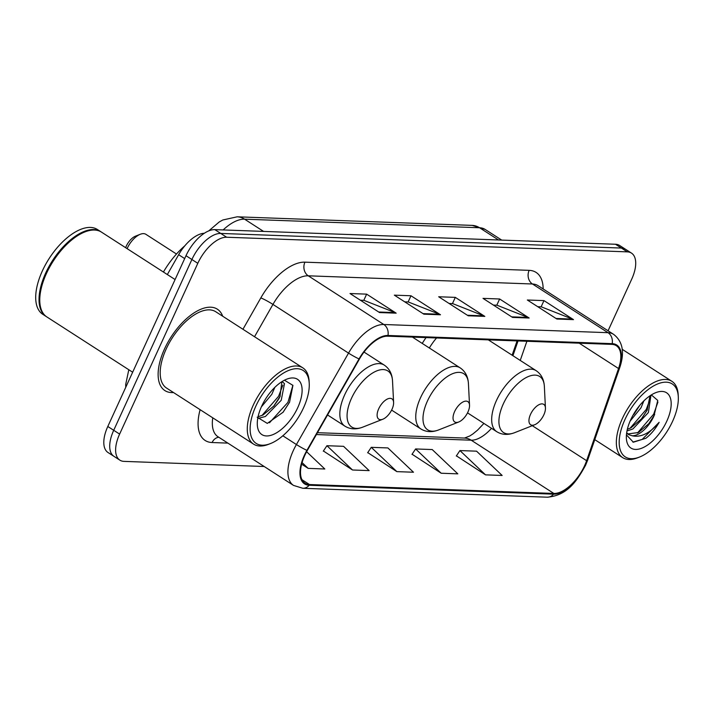 <?xml version="1.0" encoding="UTF-8"?>
<svg xmlns="http://www.w3.org/2000/svg" width="714" height="714" viewBox="0 0 714 714"><rect width="100%" height="100%" fill="white"/><g stroke="black" fill="none" stroke-linecap="round" stroke-linejoin="round"><path stroke-width="1.07" d="M426.062 337.588A53.47 26.329 122.8 0 0 422.233 343.425M512.125 355.197L517.079 340.917M167.335 274.551L178.643 254.711A30.265 14.905 -57.2 0 1 204.32 233.264M608.069 330.787L631.711 279.156A30.265 14.905 122.8 0 0 631.479 253.104L619.663 245.5A30.265 14.905 122.8 0 0 615.495 244.25L214.834 229.631A30.265 14.905 122.8 0 0 185.997 255.71L107.805 426.481A30.265 14.905 122.8 0 0 108.037 452.533L113.945 456.335A30.265 14.905 122.8 0 1 113.713 430.283A30.265 14.905 122.8 0 0 113.945 456.335L119.854 460.137A30.265 14.905 122.8 0 0 124.022 461.378L264.18 466.501M625.571 249.302A30.265 14.905 122.8 0 0 621.394 248.061L220.742 233.433A30.265 14.905 122.8 0 0 191.896 259.512L113.713 430.283L191.896 259.512A30.265 14.905 122.8 0 1 220.742 233.433L621.394 248.061A30.265 14.905 122.8 0 1 625.571 249.302M222.688 316.222A48.427 23.848 122.8 0 0 217.359 309.18A48.427 23.848 122.8 0 0 164.532 348.914A48.427 23.848 122.8 0 0 164.898 390.594A48.427 23.848 122.8 0 0 173.52 392.539A48.427 23.848 122.8 0 1 164.898 390.594A48.427 23.848 122.8 0 1 164.532 348.914A48.427 23.848 122.8 0 1 217.359 309.18A48.427 23.848 122.8 0 1 222.688 316.222M584.623 465.644A32.282 15.895 -57.2 0 1 553.859 493.454L309.474 484.538A32.282 15.895 -57.2 0 1 305.021 483.208A32.282 15.895 -57.2 0 1 307.306 450.498L359.41 359.071A32.282 15.895 -57.2 0 1 387.648 336.187L611.862 344.371A32.282 15.895 -57.2 0 1 616.316 345.701A32.282 15.895 -57.2 0 1 618.556 368.531L586.613 460.691A32.282 15.895 -57.2 0 1 584.623 465.644M585.069 465.662A33.085 16.297 122.8 0 0 587.104 460.584L619.047 368.424A33.085 16.297 122.8 0 0 612.184 343.657L387.97 335.473A33.085 16.297 122.8 0 0 359.035 358.928L306.922 450.356A33.085 16.297 122.8 0 0 309.144 485.252L553.529 494.168A33.085 16.297 122.8 0 0 585.069 465.662M323.406 450.998L352.52 469.999L369.147 470.606L343.559 446.321L326.932 445.714L323.29 451.168M456.407 455.853L485.52 474.855L502.147 475.462L476.559 451.177L459.932 450.57L456.291 456.023M412.076 454.229L441.19 473.239L457.817 473.846L432.22 449.561L415.602 448.954L411.96 454.407M367.746 452.614L396.859 471.624L413.477 472.231L387.889 447.937L371.262 447.33L367.63 452.792M631.479 253.104A30.265 14.905 122.8 0 0 627.303 251.863L226.65 237.235A30.265 14.905 122.8 0 0 197.805 263.314L119.622 434.094A30.265 14.905 122.8 0 0 119.854 460.137M379.536 312.553L350.012 293.534L366.639 294.141L396.163 313.16L379.536 312.553M512.536 317.409L483.012 298.381L499.639 298.988L529.154 318.016L512.536 317.409M556.866 319.024L527.343 300.005L543.97 300.612L573.494 319.631L556.866 319.024M423.866 314.169L394.342 295.15L410.969 295.757L440.493 314.776L423.866 314.169M468.205 315.784L438.682 296.765L455.3 297.372L484.824 316.391L468.205 315.784M301.638 464.162L308.189 468.384L324.816 468.991L306.618 451.721M455.3 297.372L452.453 303.593M449.088 303.468L452.649 303.602L483.753 315.847A8.068 6.738 92.1 0 1 484.824 316.391M410.969 295.757L408.122 301.977M404.749 301.852L408.31 301.986L439.422 314.222A8.068 6.738 92.1 0 1 440.493 314.776M543.97 300.612L541.123 306.833M537.749 306.708L541.31 306.841L572.414 319.078A8.068 6.738 92.1 0 1 573.494 319.631M499.639 298.988L496.783 305.217M493.419 305.092L496.98 305.217L528.083 317.462A8.068 6.738 92.1 0 1 529.154 318.016M366.639 294.141L363.792 300.362M360.418 300.237L363.979 300.362L395.083 312.607A8.068 6.738 92.1 0 1 396.163 313.16M396.859 471.624L371.262 447.33M441.19 473.239L415.602 448.954M485.52 474.855L459.932 450.57M352.52 469.999L326.932 445.714M308.189 468.384L302.076 462.583M624.937 419.555A43.376 21.358 122.8 0 0 639.557 457.04A43.376 21.358 122.8 0 0 672.597 421.296A43.376 21.358 122.8 0 0 678.3 396.904A43.376 21.358 122.8 0 0 657.264 384.105A43.376 21.358 122.8 0 0 624.937 419.555M678.3 396.904L678.202 394.86A45.393 22.357 122.8 0 0 671.883 381.312A45.393 22.357 122.8 0 0 622.358 418.565A45.393 22.357 122.8 0 0 622.706 457.638A45.393 22.357 122.8 0 0 637.647 457.79L639.557 457.04M643.885 400.857L640.994 407.801L630.105 421.117M639.851 405.249L632.756 415.673M650.972 395.145L648.374 412.558L632.916 428.953L626.981 430.979M649.981 395.797L647.125 410.22L641.574 418.779L631.069 427.766L627.338 429.328M626.437 434.88L633.354 442.207L645.893 438.271C651.07 434.21 655.479 428.891 659.138 422.322C649.945 433.246 640.958 437.727 632.185 435.772A22.803 11.228 122.8 0 0 653.917 416.128L648.955 423.536L638.45 432.514L627.811 433.951M632.185 435.772L628.686 434.621L626.687 432.675M628.686 434.621L626.606 433.264M666.84 421.082A32.898 16.199 122.8 0 0 655.755 392.664A32.898 16.199 122.8 0 0 630.703 419.761A32.898 16.199 122.8 0 0 626.374 438.262A32.898 16.199 122.8 0 0 642.332 447.964A32.898 16.199 122.8 0 0 666.84 421.082M653.917 416.128L657.746 400.429L651.355 394.904M659.138 422.322L642.189 439.413L632.872 442.109M657.915 402.089L653.685 414.156L637.415 433.05M650.347 398.358L646.304 409.399L630.034 428.293M654.693 414.584L648.669 423.875M647.312 409.827L641.288 419.118M639.833 405.266L633.907 414.361M530.547 414.316A12.102 5.962 122.8 0 0 534.625 424.776A12.102 5.962 122.8 0 0 543.854 414.798A12.102 5.962 122.8 0 0 545.442 407.989A12.102 5.962 122.8 0 0 539.57 404.419A12.102 5.962 122.8 0 0 530.547 414.316M436.557 337.972A36.316 17.886 122.8 0 0 429.337 348.004M454.631 411.541A12.102 5.962 122.8 0 0 458.709 422.001A12.102 5.962 122.8 0 0 467.929 412.032A12.102 5.962 122.8 0 0 469.526 405.222A12.102 5.962 122.8 0 0 463.654 401.652A12.102 5.962 122.8 0 0 454.631 411.541M176.474 254.023L145.915 234.335A17.154 8.443 122.8 0 0 140.265 234.281L135.508 236.156A12.102 5.962 122.8 0 0 126.289 246.134A12.102 5.962 122.8 0 0 125.646 247.687M140.265 234.281A17.154 8.443 122.8 0 0 127.208 248.41A17.154 8.443 122.8 0 0 127.11 248.633M378.715 408.774A12.102 5.962 122.8 0 0 382.793 419.234A12.102 5.962 122.8 0 0 392.013 409.256A12.102 5.962 122.8 0 0 393.601 402.446A12.102 5.962 122.8 0 0 387.729 398.876A12.102 5.962 122.8 0 0 378.715 408.774M184.846 245.794A55.487 27.319 122.8 0 0 163.426 272.034M255.871 406.079A43.376 21.358 122.8 0 0 270.49 443.564A43.376 21.358 122.8 0 0 303.53 407.819A43.376 21.358 122.8 0 0 309.233 383.427A43.376 21.358 122.8 0 0 288.188 370.637A43.376 21.358 122.8 0 0 255.871 406.079M309.233 383.427L309.126 381.383A45.393 22.357 122.8 0 0 302.807 367.844A45.393 22.357 122.8 0 0 253.283 405.088A45.393 22.357 122.8 0 0 253.64 444.162A45.393 22.357 122.8 0 0 268.58 444.313L270.49 443.564M302.807 367.844L215.717 311.723A45.393 22.357 122.8 0 0 166.192 348.976A45.393 22.357 122.8 0 0 166.54 388.05L253.64 444.162M175.082 279.54L101.459 232.112A50.444 24.838 122.8 0 0 84.859 231.934A50.444 24.838 122.8 0 0 46.437 273.498A50.444 24.838 122.8 0 0 39.806 301.861A50.444 24.838 122.8 0 0 46.821 316.909L132.652 372.217M84.618 232.032A49.935 24.588 122.8 0 0 84.377 232.121A49.935 24.588 122.8 0 0 46.339 273.275A49.935 24.588 122.8 0 0 39.779 301.353A49.935 24.588 122.8 0 0 39.788 301.603M101.085 231.88A50.444 24.838 122.8 0 0 100.728 231.631A50.444 24.838 122.8 0 0 45.696 273.025A50.444 24.838 122.8 0 0 46.089 316.436A50.444 24.838 122.8 0 0 46.455 316.668M100.728 231.631L97.399 229.497A50.444 24.838 122.8 0 0 42.376 270.883A50.444 24.838 122.8 0 0 42.76 314.294L46.089 316.436M274.845 387.354L271.838 394.271L261.36 406.891M282.146 381.517L284.484 383.677L281.209 400.313L265.412 416.494L257.727 418.493M281.869 381.695L279.968 396.663L278.871 398.805L273.989 405.882L263.073 414.977L258.057 416.78M297.765 407.614A32.898 16.199 122.8 0 0 286.689 379.188A32.898 16.199 122.8 0 0 261.627 406.293A32.898 16.199 122.8 0 0 257.308 424.785A32.898 16.199 122.8 0 0 273.257 434.487A32.898 16.199 122.8 0 0 297.765 407.614M257.183 417.199L267.304 423.402L283.11 412.219L289.545 402.277L292.918 385.382L284.493 380.25M292.892 385.265L287.947 402.339L269.49 422.768M282.887 385.06L278.576 396.297L261.931 415.53M289.67 402.018L282.923 412.442M280.183 396.216L273.649 406.275M184.676 258.593L178.643 254.711M615.495 244.25L627.303 251.863M107.805 426.481L119.622 434.094M185.997 255.71L197.805 263.314M214.834 229.631L226.65 237.235M208.738 230.899L219.269 221.938L222.83 219.983L237.173 216.806L472.159 225.383L485.127 229.417A40.35 19.867 122.8 0 0 479.567 227.757L498.542 239.984M472.159 225.383A20.179 16.85 92.1 0 1 479.567 227.757L244.581 219.18L263.564 231.407M237.173 216.806A20.179 16.85 92.1 0 1 244.581 219.18A40.35 19.867 122.8 0 0 223.152 229.935M553.859 493.454L471.195 440.199A32.282 15.895 122.8 0 0 491.518 428.32M227.873 443.108L212.094 442.528A10.085 8.425 92.1 0 1 218.779 437.245M212.094 442.528A50.444 24.838 -57.2 0 1 200.116 409.684M212.754 417.824A40.35 19.867 122.8 0 0 217.984 436.736L293.561 485.431A40.35 19.867 -57.2 0 1 296.417 444.536L348.53 353.109A40.35 19.867 -57.2 0 1 383.82 324.504L608.033 332.688A10.085 8.425 92.1 0 1 612.184 343.657M309.144 485.252A10.085 8.425 92.1 0 1 302.834 488.278L547.219 497.194C567.327 495.561 576.742 481.29 585.596 465.233L587.827 459.7A10.085 3.891 -160.9 0 1 587.104 460.584M387.97 335.473A10.085 8.425 -87.9 0 0 383.82 324.504L308.243 275.809A40.35 19.867 122.8 0 0 272.944 304.414L254.532 336.731M359.035 358.928A10.085 0.964 -150.3 0 1 348.53 353.109L272.944 304.414A10.085 0.964 29.7 0 0 260.815 297.916A50.444 24.838 -57.2 0 1 304.932 262.163L529.145 270.347A50.444 24.838 -57.2 0 1 543.167 288.965M587.827 459.7L619.77 367.54A10.085 3.891 -160.9 0 1 619.047 368.424M529.145 270.347A10.085 8.425 92.1 0 0 532.457 283.993L608.033 332.688A40.35 19.867 -57.2 0 1 613.603 334.348L538.017 285.654A40.35 19.867 122.8 0 0 532.457 283.993L308.243 275.809A10.085 8.425 92.1 0 1 304.932 262.163M306.922 450.356A10.085 0.964 -150.3 0 1 296.417 444.536L282.833 435.781M547.219 497.194A10.085 8.425 -87.9 0 0 553.529 494.168M242.947 329.27L260.815 297.916M309.474 484.538L301.977 479.701M316.391 434.549L471.195 440.199A18.162 15.172 92.1 0 0 464.528 438.057L317.453 432.693M586.613 460.691L532.296 425.696M618.556 368.531L579.215 343.184M520.238 360.427L526.878 341.274M467.358 315.249L483.753 315.847M511.688 316.864L528.083 317.462M556.019 318.48L572.414 319.078M423.027 313.624L439.422 314.222M378.688 312.009L395.083 312.607M488.322 339.864L536.098 370.646C541.194 374.1 543.952 379.366 544.363 386.444A33.362 16.431 122.8 0 0 528.181 376.608A33.362 16.431 122.8 0 0 503.325 403.865A33.362 16.431 122.8 0 0 514.562 432.693L534.625 424.776M536.098 370.646A36.316 17.886 122.8 0 0 496.48 400.447A36.316 17.886 122.8 0 0 496.757 431.702C502.013 434.915 507.949 435.245 514.562 432.693M412.406 337.088L460.182 367.871C465.278 371.334 468.036 376.599 468.438 383.677A33.362 16.431 122.8 0 0 452.257 373.833A33.362 16.431 122.8 0 0 427.4 401.098A33.362 16.431 122.8 0 0 438.646 429.926L458.709 422.001M460.182 367.871A36.316 17.886 122.8 0 0 420.564 397.671A36.316 17.886 122.8 0 0 420.841 428.935C426.097 432.148 432.032 432.479 438.646 429.926M364.024 352.064L384.257 365.104C389.362 368.558 392.111 373.824 392.522 380.901A33.362 16.431 122.8 0 0 376.34 371.066A33.362 16.431 122.8 0 0 351.484 398.323A33.362 16.431 122.8 0 0 362.721 427.151L382.793 419.234M384.257 365.104A36.316 17.886 122.8 0 0 344.639 394.904A36.316 17.886 122.8 0 0 344.924 426.16C350.172 429.373 356.107 429.703 362.721 427.151M485.127 229.417L501.719 240.1M128.806 369.736L125.7 384.462L125.744 387.318M619.77 367.54C624.83 352.466 622.769 341.408 613.603 334.348M293.561 485.431L302.834 488.278M512.911 355.706L518.034 340.944M483.913 423.429L477.568 430.123L472.945 433.916L469.776 435.977L464.502 438.057M594.78 439.646L622.706 457.638M622.251 349.333L671.883 381.312M467.527 412.87L496.757 431.702M545.442 407.989L544.363 386.444M391.602 410.095L420.841 428.935M469.526 405.222L468.438 383.677M327.556 414.968L344.924 426.16M393.601 402.446L392.522 380.901M39.779 301.353L39.806 301.861M84.377 232.121L84.859 231.934"/></g></svg>
